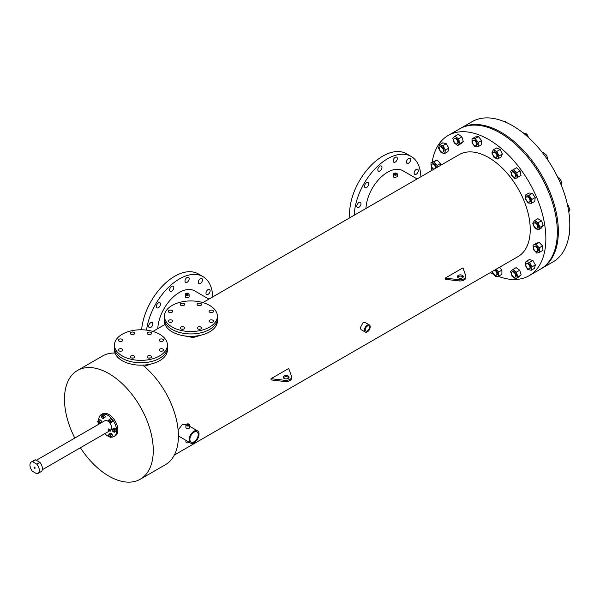 <?xml version="1.0" encoding="UTF-8"?>
<svg xmlns="http://www.w3.org/2000/svg" width="600" height="600" viewBox="0 0 600 600"><rect width="100%" height="100%" fill="white"/><g stroke="black" fill="none" stroke-linecap="round" stroke-linejoin="round"><path stroke-width="0.9" d="M171.24 322.312A2.205 1.275 0 0 0 169.77 322.312A2.205 1.275 0 0 1 171.24 322.312M172.065 320.205A2.205 1.275 0 0 0 169.657 319.935A2.205 1.275 0 0 0 168.292 321.112A2.205 1.275 0 0 0 168.945 322.013A2.205 1.275 0 0 0 171.345 322.29A2.205 1.275 0 0 0 172.71 321.112A2.205 1.275 0 0 0 172.065 320.205M183.188 329.212A2.205 1.275 0 0 0 181.718 329.212A2.205 1.275 0 0 1 183.188 329.212M184.012 327.105A2.205 1.275 0 0 0 181.605 326.827A2.205 1.275 0 0 0 180.248 328.013A2.205 1.275 0 0 0 180.892 328.913A2.205 1.275 0 0 0 183.3 329.19A2.205 1.275 0 0 0 184.657 328.013A2.205 1.275 0 0 0 184.012 327.105M212.04 322.312A2.205 1.275 0 0 0 210.562 322.312A2.205 1.275 0 0 1 212.04 322.312M212.865 320.205A2.205 1.275 0 0 0 210.458 319.935A2.205 1.275 0 0 0 209.093 321.112A2.205 1.275 0 0 0 209.737 322.013A2.205 1.275 0 0 0 212.145 322.29A2.205 1.275 0 0 0 213.51 321.112A2.205 1.275 0 0 0 212.865 320.205M200.085 305.655A2.205 1.275 0 0 0 198.615 305.655A2.205 1.275 0 0 1 200.085 305.655M200.91 303.555A2.205 1.275 0 0 0 198.51 303.278A2.205 1.275 0 0 0 197.145 304.455A2.205 1.275 0 0 0 197.79 305.355A2.205 1.275 0 0 0 200.197 305.632A2.205 1.275 0 0 0 201.562 304.455A2.205 1.275 0 0 0 200.91 303.555M183.188 305.655A2.205 1.275 0 0 0 181.718 305.655A2.205 1.275 0 0 1 183.188 305.655M184.012 303.555A2.205 1.275 0 0 0 181.605 303.278A2.205 1.275 0 0 0 180.248 304.455A2.205 1.275 0 0 0 180.892 305.355A2.205 1.275 0 0 0 183.3 305.632A2.205 1.275 0 0 0 184.657 304.455A2.205 1.275 0 0 0 184.012 303.555M212.04 312.555A2.205 1.275 0 0 0 210.562 312.555A2.205 1.275 0 0 1 212.04 312.555M212.865 310.455A2.205 1.275 0 0 0 210.458 310.178A2.205 1.275 0 0 0 209.093 311.355A2.205 1.275 0 0 0 209.737 312.255A2.205 1.275 0 0 0 212.145 312.532A2.205 1.275 0 0 0 213.51 311.355A2.205 1.275 0 0 0 212.865 310.455M200.085 329.212A2.205 1.275 0 0 0 198.615 329.212A2.205 1.275 0 0 1 200.085 329.212M200.91 327.105A2.205 1.275 0 0 0 198.51 326.827A2.205 1.275 0 0 0 197.145 328.013A2.205 1.275 0 0 0 197.79 328.913A2.205 1.275 0 0 0 200.197 329.19A2.205 1.275 0 0 0 201.562 328.013A2.205 1.275 0 0 0 200.91 327.105M171.24 312.555A2.205 1.275 0 0 0 169.77 312.555A2.205 1.275 0 0 1 171.24 312.555M172.065 310.455A2.205 1.275 0 0 0 169.657 310.178A2.205 1.275 0 0 0 168.292 311.355A2.205 1.275 0 0 0 168.945 312.255A2.205 1.275 0 0 0 171.345 312.532A2.205 1.275 0 0 0 172.71 311.355A2.205 1.275 0 0 0 172.065 310.455M172.17 327.045A26.497 15.3 0 0 0 201.045 330.368A26.497 15.3 0 0 0 217.395 316.23A26.497 15.3 0 0 0 209.64 305.415A26.497 15.3 0 0 0 180.765 302.1A26.497 15.3 0 0 0 164.407 316.23A26.497 15.3 0 0 0 172.17 327.045M164.407 316.23L164.407 318.638A26.497 15.3 0 0 0 172.17 329.452A26.497 15.3 0 0 0 201.045 332.767A26.497 15.3 0 0 0 217.395 318.638L217.395 321.038A26.497 15.3 0 0 1 201.045 335.175A26.497 15.3 0 0 1 172.17 331.853A26.497 15.3 0 0 1 164.407 321.038L164.407 318.638A26.497 15.3 0 0 0 172.17 329.452A26.497 15.3 0 0 0 201.045 332.767A26.497 15.3 0 0 0 217.395 318.638L217.395 316.23M121.282 351.157A2.205 1.275 0 0 0 119.805 351.157A2.205 1.275 0 0 1 121.282 351.157M122.108 349.05A2.205 1.275 0 0 0 119.7 348.772A2.205 1.275 0 0 0 118.335 349.957A2.205 1.275 0 0 0 118.98 350.858A2.205 1.275 0 0 0 121.387 351.135A2.205 1.275 0 0 0 122.752 349.957A2.205 1.275 0 0 0 122.108 349.05M133.23 358.058A2.205 1.275 0 0 0 131.76 358.058A2.205 1.275 0 0 1 133.23 358.058M134.055 355.95A2.205 1.275 0 0 0 131.648 355.673A2.205 1.275 0 0 0 130.282 356.85A2.205 1.275 0 0 0 130.935 357.757A2.205 1.275 0 0 0 133.335 358.028A2.205 1.275 0 0 0 134.7 356.85A2.205 1.275 0 0 0 134.055 355.95M162.075 351.157A2.205 1.275 0 0 0 160.605 351.157A2.205 1.275 0 0 1 162.075 351.157M162.9 349.05A2.205 1.275 0 0 0 160.5 348.772A2.205 1.275 0 0 0 159.135 349.957A2.205 1.275 0 0 0 159.78 350.858A2.205 1.275 0 0 0 162.188 351.135A2.205 1.275 0 0 0 163.553 349.957A2.205 1.275 0 0 0 162.9 349.05M150.127 334.5A2.205 1.275 0 0 0 148.657 334.5A2.205 1.275 0 0 1 150.127 334.5M150.953 332.4A2.205 1.275 0 0 0 148.545 332.123A2.205 1.275 0 0 0 147.188 333.3A2.205 1.275 0 0 0 147.833 334.2A2.205 1.275 0 0 0 150.24 334.478A2.205 1.275 0 0 0 151.597 333.3A2.205 1.275 0 0 0 150.953 332.4M133.23 334.5A2.205 1.275 0 0 0 131.76 334.5A2.205 1.275 0 0 1 133.23 334.5M134.055 332.4A2.205 1.275 0 0 0 131.648 332.123A2.205 1.275 0 0 0 130.282 333.3A2.205 1.275 0 0 0 130.935 334.2A2.205 1.275 0 0 0 133.335 334.478A2.205 1.275 0 0 0 134.7 333.3A2.205 1.275 0 0 0 134.055 332.4M162.075 341.4A2.205 1.275 0 0 0 160.605 341.4A2.205 1.275 0 0 1 162.075 341.4M162.9 339.293A2.205 1.275 0 0 0 160.5 339.022A2.205 1.275 0 0 0 159.135 340.2A2.205 1.275 0 0 0 159.78 341.1A2.205 1.275 0 0 0 162.188 341.377A2.205 1.275 0 0 0 163.553 340.2A2.205 1.275 0 0 0 162.9 339.293M150.127 358.058A2.205 1.275 0 0 0 148.657 358.058A2.205 1.275 0 0 1 150.127 358.058M150.953 355.95A2.205 1.275 0 0 0 148.545 355.673A2.205 1.275 0 0 0 147.188 356.85A2.205 1.275 0 0 0 147.833 357.757A2.205 1.275 0 0 0 150.24 358.028A2.205 1.275 0 0 0 151.597 356.85A2.205 1.275 0 0 0 150.953 355.95M121.282 341.4A2.205 1.275 0 0 0 119.805 341.4A2.205 1.275 0 0 1 121.282 341.4M122.108 339.293A2.205 1.275 0 0 0 119.7 339.022A2.205 1.275 0 0 0 118.335 340.2A2.205 1.275 0 0 0 118.98 341.1A2.205 1.275 0 0 0 121.387 341.377A2.205 1.275 0 0 0 122.752 340.2A2.205 1.275 0 0 0 122.108 339.293M122.205 355.89A26.497 15.3 0 0 0 151.08 359.205A26.497 15.3 0 0 0 167.438 345.075A26.497 15.3 0 0 0 159.675 334.26A26.497 15.3 0 0 0 130.8 330.945A26.497 15.3 0 0 0 114.45 345.075A26.497 15.3 0 0 0 122.205 355.89M114.45 345.075L114.45 347.483A26.497 15.3 0 0 0 122.205 358.298A26.497 15.3 0 0 0 151.08 361.612A26.497 15.3 0 0 0 167.438 347.483L167.438 349.882A26.497 15.3 0 0 1 151.08 364.013A26.497 15.3 0 0 1 122.205 360.697A26.497 15.3 0 0 1 114.45 349.882L114.45 347.483A26.497 15.3 0 0 0 122.205 358.298A26.497 15.3 0 0 0 151.08 361.612A26.497 15.3 0 0 0 167.438 347.483L167.438 345.075M34.627 468.315A0.735 0.427 60 0 1 34.627 467.115A0.735 0.427 60 0 1 34.627 468.315M42.435 468.615A6.623 3.825 60 0 1 41.062 471.645L37.943 473.452A6.623 3.825 60 0 1 36.773 473.76L32.483 471.285A6.623 3.825 60 0 1 31.312 461.978A6.623 3.825 60 0 1 32.483 461.67L35.602 459.862L39.892 462.345A6.623 3.825 60 0 1 42.435 468.615M39.892 462.345L36.773 464.145A6.623 3.825 60 0 1 39.315 470.423A6.623 3.825 60 0 1 37.943 473.452M31.312 461.978L34.44 460.178A6.623 3.825 60 0 1 35.602 459.862M36.773 464.145L32.483 461.67M432.165 162.097A80.955 46.74 60 0 1 448.147 135.495L460.635 128.288A80.955 46.74 60 0 1 523.02 149.97A80.955 46.74 60 0 1 558.352 231.442A80.955 46.74 60 0 1 541.59 268.5L553.043 261.892A80.955 46.74 60 0 0 569.805 224.827A80.955 46.74 60 0 0 534.465 143.363A80.955 46.74 60 0 0 472.088 121.672L460.635 128.288A80.955 46.74 60 0 1 523.02 149.97A80.955 46.74 60 0 1 558.352 231.442A80.955 46.74 60 0 1 541.59 268.5L540.548 269.1A80.955 46.74 60 0 0 557.317 232.042A80.955 46.74 60 0 1 540.548 269.1L529.102 275.715A80.955 46.74 60 0 1 498.082 276.255M459.592 128.887A80.955 46.74 60 0 1 521.977 150.57A80.955 46.74 60 0 1 557.317 232.042A80.955 46.74 60 0 0 521.977 150.57A80.955 46.74 60 0 0 459.592 128.887M202.462 279.87A2.948 1.703 -60 0 1 201.18 282.832A2.948 1.703 -60 0 1 198.907 283.62A2.948 1.703 -60 0 1 198.3 282.27A2.948 1.703 -60 0 1 199.583 279.308A2.948 1.703 -60 0 1 201.855 278.52A2.948 1.703 -60 0 1 202.462 279.87M210.142 290.79A2.948 1.703 -60 0 1 208.853 293.752A2.948 1.703 -60 0 1 206.587 294.54A2.948 1.703 -60 0 1 205.98 293.197A2.948 1.703 -60 0 1 207.263 290.235A2.948 1.703 -60 0 1 209.528 289.44A2.948 1.703 -60 0 1 210.142 290.79M152.835 323.88A2.948 1.703 -60 0 1 151.545 326.843A2.948 1.703 -60 0 1 149.28 327.63A2.948 1.703 -60 0 1 148.672 326.28A2.948 1.703 -60 0 1 149.955 323.317A2.948 1.703 -60 0 1 152.22 322.53A2.948 1.703 -60 0 1 152.835 323.88M160.507 304.087A2.948 1.703 -60 0 1 159.225 307.05A2.948 1.703 -60 0 1 156.96 307.837A2.948 1.703 -60 0 1 156.345 306.495A2.948 1.703 -60 0 1 157.635 303.532A2.948 1.703 -60 0 1 159.9 302.737A2.948 1.703 -60 0 1 160.507 304.087M173.812 287.543A2.948 1.703 -60 0 1 172.523 290.505A2.948 1.703 -60 0 1 170.257 291.3A2.948 1.703 -60 0 1 169.642 289.95A2.948 1.703 -60 0 1 170.933 286.987A2.948 1.703 -60 0 1 173.197 286.2A2.948 1.703 -60 0 1 173.812 287.543M189.165 278.678A2.948 1.703 -60 0 1 187.882 281.64A2.948 1.703 -60 0 1 185.61 282.435A2.948 1.703 -60 0 1 185.002 281.085A2.948 1.703 -60 0 1 186.285 278.123A2.948 1.703 -60 0 1 188.558 277.335A2.948 1.703 -60 0 1 189.165 278.678M146.542 330.12A47.1 27.195 -60 0 1 169.208 286.673A47.1 27.195 -60 0 1 202.958 276.608A47.1 27.195 -60 0 1 212.692 296.933M141.623 329.782A47.1 27.195 -60 0 1 163.635 284.865A47.1 27.195 -60 0 1 198.292 273.915L202.958 276.608M410.625 159.683A2.948 1.703 -60 0 1 409.342 162.645A2.948 1.703 -60 0 1 407.077 163.44A2.948 1.703 -60 0 1 406.463 162.09A2.948 1.703 -60 0 1 407.752 159.127A2.948 1.703 -60 0 1 410.018 158.34A2.948 1.703 -60 0 1 410.625 159.683M418.305 170.61A2.948 1.703 -60 0 1 417.022 173.572A2.948 1.703 -60 0 1 414.75 174.36A2.948 1.703 -60 0 1 414.143 173.01A2.948 1.703 -60 0 1 415.425 170.047A2.948 1.703 -60 0 1 417.697 169.26A2.948 1.703 -60 0 1 418.305 170.61M360.998 203.692A2.948 1.703 -60 0 1 359.715 206.655A2.948 1.703 -60 0 1 357.442 207.442A2.948 1.703 -60 0 1 356.835 206.1A2.948 1.703 -60 0 1 358.118 203.138A2.948 1.703 -60 0 1 360.39 202.343A2.948 1.703 -60 0 1 360.998 203.692M368.678 183.907A2.948 1.703 -60 0 1 367.395 186.87A2.948 1.703 -60 0 1 365.123 187.657A2.948 1.703 -60 0 1 364.515 186.308A2.948 1.703 -60 0 1 365.798 183.345A2.948 1.703 -60 0 1 368.07 182.558A2.948 1.703 -60 0 1 368.678 183.907M381.975 167.363A2.948 1.703 -60 0 1 380.692 170.325A2.948 1.703 -60 0 1 378.42 171.113A2.948 1.703 -60 0 1 377.812 169.762A2.948 1.703 -60 0 1 379.095 166.8A2.948 1.703 -60 0 1 381.368 166.012A2.948 1.703 -60 0 1 381.975 167.363M397.327 158.498A2.948 1.703 -60 0 1 396.045 161.46A2.948 1.703 -60 0 1 393.772 162.248A2.948 1.703 -60 0 1 393.165 160.898A2.948 1.703 -60 0 1 394.455 157.935A2.948 1.703 -60 0 1 396.72 157.148A2.948 1.703 -60 0 1 397.327 158.498M354.278 215.197A47.1 27.195 -60 0 1 375.322 168.525A47.1 27.195 -60 0 1 411.12 156.428A47.1 27.195 -60 0 1 420.862 176.76M349.793 217.785A47.1 27.195 -60 0 1 349.597 213.757A47.1 27.195 -60 0 1 370.163 166.35A47.1 27.195 -60 0 1 406.463 153.735L411.12 156.428M288.877 377.798A2.948 1.703 0 0 0 288.21 377.197A2.948 1.703 0 0 0 283.373 377.798M288.21 375.99A2.948 1.703 0 0 0 285 375.623A2.948 1.703 0 0 0 283.178 377.197A2.948 1.703 0 0 0 284.04 378.397A2.948 1.703 0 0 0 287.25 378.765A2.948 1.703 0 0 0 289.065 377.197A2.948 1.703 0 0 0 288.21 375.99M463.118 277.192A2.948 1.703 0 0 0 462.442 276.593A2.948 1.703 0 0 0 457.605 277.192M462.442 275.385A2.948 1.703 0 0 0 459.232 275.017A2.948 1.703 0 0 0 457.418 276.593A2.948 1.703 0 0 0 458.28 277.793A2.948 1.703 0 0 0 461.49 278.16A2.948 1.703 0 0 0 463.305 276.593A2.948 1.703 0 0 0 462.442 275.385M188.31 424.658A0.735 0.427 0 0 0 187.267 425.257A0.735 0.427 0 0 0 188.31 424.658M187.733 293.978A0.728 0.42 0 0 0 186.705 294.57A0.728 0.42 0 0 0 187.733 293.978M395.91 173.79A0.735 0.427 0 0 0 394.875 174.39A0.735 0.427 0 0 0 395.91 173.79M367.312 330.915A2.948 1.703 120 0 0 369.233 328.327A2.948 1.703 120 0 0 368.782 325.965A2.948 1.703 120 0 0 367.312 326.108A2.948 1.703 120 0 0 365.385 328.702A2.948 1.703 120 0 0 365.835 331.065A2.948 1.703 120 0 0 367.312 330.915M194.062 441.765A5.887 3.397 120 0 0 197.91 436.582A5.887 3.397 120 0 0 197.002 431.865A5.887 3.397 120 0 0 194.062 432.15A5.887 3.397 120 0 0 190.215 437.34A5.887 3.397 120 0 0 191.115 442.058A5.887 3.397 120 0 0 194.062 441.765M151.14 364.005L144.225 366.345M201.105 335.16L193.17 337.545L184.102 335.827M186.45 425.73A1.897 1.095 0 0 0 188.512 425.97A1.897 1.095 0 0 0 189.683 424.957A1.897 1.095 0 0 0 189.127 424.185A1.897 1.095 0 0 0 187.065 423.945A1.897 1.095 0 0 0 185.895 424.957A1.897 1.095 0 0 0 186.45 425.73M185.895 424.957L185.895 427.725L186.45 428.61L189.157 428.377L189.683 427.717L189.683 424.957M185.895 440.385L185.895 441.78A1.897 1.095 0 0 0 186.45 442.56A1.897 1.095 0 0 0 189.368 442.388M185.887 295.043A1.882 1.087 0 0 0 187.942 295.282A1.882 1.087 0 0 0 189.105 294.278A1.882 1.087 0 0 0 188.55 293.505A1.882 1.087 0 0 0 186.495 293.272A1.882 1.087 0 0 0 185.333 294.278A1.882 1.087 0 0 0 185.887 295.043M185.333 294.278L185.333 296.962L185.887 297.75L188.558 297.705L189.105 296.962L189.105 294.278M394.05 174.863A1.897 1.095 0 0 0 396.12 175.102A1.897 1.095 0 0 0 397.29 174.09A1.897 1.095 0 0 0 396.735 173.317A1.897 1.095 0 0 0 394.665 173.078A1.897 1.095 0 0 0 393.495 174.09A1.897 1.095 0 0 0 394.05 174.863M393.495 174.09L393.495 176.775L394.05 177.57L397.29 176.775L397.29 174.09M369.36 324.96L365.145 322.53L363.045 322.702L360.24 327.788L361.043 329.632L365.257 332.07A4.103 2.37 120 0 0 367.312 331.868A4.103 2.37 120 0 0 369.99 328.252A4.103 2.37 120 0 0 369.36 324.96A4.103 2.37 120 0 0 367.312 325.163A4.103 2.37 120 0 0 364.627 328.778A4.103 2.37 120 0 0 365.257 332.07M431.4 170.678A80.955 46.74 60 0 1 431.558 167.4M448.147 135.495A80.955 46.74 60 0 1 510.533 157.185A80.955 46.74 60 0 1 545.865 238.65A80.955 46.74 60 0 1 529.102 275.715M190.538 443.062A7.05 4.065 120 0 0 194.062 442.717A7.05 4.065 120 0 0 198.66 436.507A7.05 4.065 120 0 0 197.58 430.86A7.05 4.065 120 0 0 194.062 431.205A7.05 4.065 120 0 0 189.458 437.415A7.05 4.065 120 0 0 190.538 443.062L178.403 435.923M178.132 430.17L182.31 424.425L186.255 424.32M74.812 438.06A62.782 36.248 60 0 1 64.485 399.217A62.782 36.248 60 0 1 77.483 370.478A62.782 36.248 60 0 1 125.865 387.3A62.782 36.248 60 0 1 153.27 450.48A62.782 36.248 60 0 1 140.265 479.22A62.782 36.248 60 0 1 80.407 447.743M142.778 365.145A62.782 36.248 60 0 1 178.403 435.967A62.782 36.248 60 0 1 165.405 464.707L140.265 479.22M77.483 370.478L102.623 355.965A62.782 36.248 60 0 1 115.012 353.04M202.897 302.587L459.195 154.635A58.852 33.983 60 0 1 504.548 170.4A58.852 33.983 60 0 1 530.243 229.627A58.852 33.983 60 0 1 518.048 256.575L174.352 455.033M284.843 380.332L284.843 381.532L271.02 379.897L271.02 378.697L284.843 380.332A5.887 3.397 0 0 0 291.63 376.972A5.887 3.397 0 0 0 291.562 376.455L288.728 368.475L271.02 378.697M459.082 279.728L459.082 280.928L445.26 279.293L445.26 278.093L459.082 279.728A5.887 3.397 0 0 0 465.862 276.368A5.887 3.397 0 0 0 465.795 275.85L462.96 267.87L445.26 278.093M365.962 208.455A30.6 17.67 -60 0 1 379.793 178.395A30.6 17.67 -60 0 1 402.877 170.715L417.105 178.935M157.792 328.627A30.6 17.67 -60 0 1 179.407 292.418L179.407 292.418A30.6 17.67 -60 0 1 194.708 290.903A30.6 17.67 -60 0 1 194.993 291.067M493.77 274.403A80.955 46.74 60 0 1 490.26 272.618M459.082 280.928A5.887 3.397 0 0 0 465.862 277.567L465.862 276.368M284.843 381.532A5.887 3.397 0 0 0 291.63 378.173L291.63 376.972M114.15 431.115A1.103 0.637 -120 0 0 113.67 430.005A1.103 0.637 -120 0 0 112.815 429.713A1.103 0.637 -120 0 0 112.59 430.215A1.103 0.637 -120 0 0 113.07 431.325A1.103 0.637 -120 0 0 113.917 431.625A1.103 0.637 -120 0 0 114.15 431.115M114.007 431.558A1.103 0.637 -120 0 0 114.105 431.513A1.103 0.637 -120 0 0 114.337 431.01A1.103 0.637 -120 0 0 113.858 429.9A1.103 0.637 -120 0 0 113.002 429.6A1.103 0.637 -120 0 0 112.92 429.668M110.505 421.732A1.103 0.637 -120 0 0 110.025 420.615A1.103 0.637 -120 0 0 109.17 420.322A1.103 0.637 -120 0 0 108.945 420.825A1.103 0.637 -120 0 0 109.425 421.935A1.103 0.637 -120 0 0 110.28 422.235A1.103 0.637 -120 0 0 110.505 421.732M110.363 422.168A1.103 0.637 -120 0 0 110.468 422.123A1.103 0.637 -120 0 0 110.692 421.62A1.103 0.637 -120 0 0 110.212 420.51A1.103 0.637 -120 0 0 109.358 420.217A1.103 0.637 -120 0 0 109.275 420.285M103.222 417.525A1.103 0.637 -120 0 0 102.735 416.415A1.103 0.637 -120 0 0 101.887 416.115A1.103 0.637 -120 0 0 101.663 416.618A1.103 0.637 -120 0 0 102.142 417.735A1.103 0.637 -120 0 0 102.99 418.028A1.103 0.637 -120 0 0 103.222 417.525M103.08 417.96A1.103 0.637 -120 0 0 103.177 417.923A1.103 0.637 -120 0 0 103.41 417.412A1.103 0.637 -120 0 0 102.922 416.303A1.103 0.637 -120 0 0 102.075 416.01A1.103 0.637 -120 0 0 101.993 416.077M99.578 422.707A1.103 0.637 -120 0 0 99.097 421.597A1.103 0.637 -120 0 0 98.243 421.298A1.103 0.637 -120 0 0 98.017 421.8A1.103 0.637 -120 0 0 98.498 422.918A1.103 0.637 -120 0 0 99.345 423.21A1.103 0.637 -120 0 0 99.578 422.707M99.435 423.143A1.103 0.637 -120 0 0 99.532 423.105A1.103 0.637 -120 0 0 99.765 422.595A1.103 0.637 -120 0 0 99.285 421.485A1.103 0.637 -120 0 0 98.43 421.192A1.103 0.637 -120 0 0 98.347 421.26M110.505 436.298A1.103 0.637 -120 0 0 110.025 435.188A1.103 0.637 -120 0 0 109.17 434.895A1.103 0.637 -120 0 0 108.945 435.397A1.103 0.637 -120 0 0 109.425 436.507A1.103 0.637 -120 0 0 110.28 436.808A1.103 0.637 -120 0 0 110.505 436.298M110.363 436.74A1.103 0.637 -120 0 0 110.468 436.695A1.103 0.637 -120 0 0 110.692 436.192A1.103 0.637 -120 0 0 110.212 435.082A1.103 0.637 -120 0 0 109.358 434.783A1.103 0.637 -120 0 0 109.275 434.857M109.92 430.058L109.657 430.507M110.7 430.507L110.52 431.13L110.7 430.507M108.06 429.885L108.547 430.162L108.06 429.885L108.547 428.963L109.102 429.285M110.167 430.072A0.735 0.427 120 0 0 109.177 430.252A0.735 0.427 120 0 0 109.792 430.71M98.67 420.195A12.697 7.327 60 0 1 101.295 414.562A12.697 7.327 60 0 1 111.083 417.967A12.697 7.327 60 0 1 116.618 430.74A12.697 7.327 60 0 1 113.993 436.553A12.697 7.327 60 0 1 111.203 437.13M101.295 414.562L102.525 413.85A12.697 7.327 60 0 1 112.312 417.255A12.697 7.327 60 0 1 117.855 430.028A12.697 7.327 60 0 1 115.222 435.84L113.993 436.553M36.322 460.283L104.85 420.72A5.588 3.225 60 0 1 109.155 422.22A5.588 3.225 60 0 1 111.593 427.838A5.588 3.225 60 0 1 110.573 430.312M103.305 418.702L105.352 416.947L104.677 415.207L103.328 414.428L101.273 416.183L101.948 417.923L103.305 418.702L103.98 417.743L103.305 416.002L101.948 415.222M114.233 432.3L116.28 430.545L115.605 428.805L114.255 428.025L112.882 428.82L112.2 429.78L112.882 431.52L114.233 432.3L114.907 431.34L114.233 429.6L112.882 428.82M109.238 436.702L110.587 437.482L111.262 436.522L110.587 434.783L109.238 434.002L108.562 434.963L109.238 436.702A12.697 7.327 60 0 1 104.738 433.688M99.15 424.013A12.697 7.327 60 0 1 99.038 423.525M110.587 437.482L112.642 435.728L111.96 433.987L110.61 433.207L109.238 434.002M101.235 422.805L101.708 422.13L101.032 420.39L99.683 419.61L97.635 421.365L98.31 423.105L99.51 423.803M110.587 422.91L112.642 421.155L111.96 419.415L110.61 418.635L109.238 419.43L108.562 420.39L109.238 422.13L110.587 422.91L111.262 421.95L110.587 420.21L109.238 419.43M114.907 431.34L116.28 430.545M114.233 429.6L115.605 428.805M111.262 436.522L112.642 435.728M110.587 434.783L111.96 433.987M99.863 423.6L100.335 422.925L99.66 421.185L98.31 420.405M100.335 422.925L101.708 422.13M99.66 421.185L101.032 420.39M103.305 416.002L104.677 415.207M103.98 417.743L105.352 416.947M110.587 420.21L111.96 419.415M111.262 421.95L112.642 421.155M537.795 226.837A2.948 1.703 -120 0 0 536.505 223.875A2.948 1.703 -120 0 0 534.24 223.08A2.948 1.703 -120 0 0 533.625 224.43A2.948 1.703 -120 0 0 534.915 227.392A2.948 1.703 -120 0 0 537.18 228.18A2.948 1.703 -120 0 0 537.795 226.837M537.18 228.18L537.81 227.82A2.948 1.703 -120 0 0 538.418 226.47A2.948 1.703 -120 0 0 537.127 223.507A2.948 1.703 -120 0 0 534.862 222.72L534.24 223.08M567.502 204.952L568.2 205.35L570 210L568.627 210.795M568.2 205.35L567.66 205.665M570 210L568.77 211.74M534.533 220.627L532.732 223.192L534.533 227.835L538.14 229.92L541.47 227.993L543.27 225.428L541.47 220.785L537.862 218.7L534.533 220.627L538.14 222.705L541.47 220.785M538.14 229.92L539.94 227.355L543.27 225.428M539.94 227.355L538.14 222.705M537.63 251.108A2.948 1.703 -120 0 0 536.865 247.748A2.948 1.703 -120 0 0 534.24 246.532A2.948 1.703 -120 0 0 533.79 247.05A2.948 1.703 -120 0 0 534.555 250.41A2.948 1.703 -120 0 0 537.18 251.632A2.948 1.703 -120 0 0 537.63 251.108M537.18 251.632L537.81 251.272A2.948 1.703 -120 0 0 538.26 250.748A2.948 1.703 -120 0 0 537.487 247.388A2.948 1.703 -120 0 0 534.862 246.173L534.24 246.532M569.43 232.147L569.722 234.877L569.018 235.29M539.197 242.4L536.332 243.278L533.002 245.205L533.475 249.6L536.805 253.118L539.662 252.233L543 250.312L542.528 245.91L539.197 242.4L535.868 244.32L533.002 245.205M539.662 252.233L539.197 247.837L542.528 245.91M539.197 247.837L535.868 244.32M527.092 263.347L526.47 263.707A2.948 1.703 -120 0 0 526.47 267.105A2.948 1.703 -120 0 0 529.41 268.808A2.948 1.703 -120 0 0 529.41 265.403A2.948 1.703 -120 0 0 526.47 263.707L527.092 263.347A2.948 1.703 -120 0 1 530.033 265.043A2.948 1.703 -120 0 1 530.033 268.447L529.41 268.808L530.033 268.447M532.83 260.49L529.342 259.56L526.013 261.48L525.082 264.96L527.632 269.377L531.112 270.315L534.442 268.388L535.38 264.907L532.83 260.49L529.5 262.41L526.013 261.48M531.112 270.315L532.05 266.827L535.38 264.907M532.05 266.827L529.5 262.41M514.38 277.23A2.948 1.703 -120 0 0 515.055 277.095A2.948 1.703 -120 0 0 515.31 274.207A2.948 1.703 -120 0 0 512.783 271.868A2.948 1.703 -120 0 0 512.107 271.995A2.948 1.703 -120 0 0 511.853 274.882A2.948 1.703 -120 0 0 514.38 277.23M515.055 277.095L515.678 276.735A2.948 1.703 -120 0 0 515.933 273.847A2.948 1.703 -120 0 0 513.405 271.507A2.948 1.703 -120 0 0 512.73 271.635L512.107 271.995M519.727 270.225L516.158 267.623L512.827 269.543L510.63 271.575L512.01 276.225L515.588 278.827L518.918 276.907L521.107 274.868L519.727 270.225L516.398 272.153L512.827 269.543M515.588 278.827L521.107 274.868M517.778 276.795L516.398 272.153M492.757 271.178A2.948 1.703 -120 0 0 494.82 275.093A2.948 1.703 -120 0 0 496.29 275.235A2.948 1.703 -120 0 0 496.74 272.88A2.948 1.703 -120 0 0 494.82 270.285A2.948 1.703 -120 0 0 494.543 270.142M496.29 275.235L496.92 274.875A2.948 1.703 -120 0 0 497.37 272.52A2.948 1.703 -120 0 0 495.442 269.925A2.948 1.703 -120 0 0 495.165 269.782M492.322 271.425L492.322 272.61L495.442 276.487L498.57 276.21L498.57 272.048L501.9 270.127L499.575 267.24M498.57 272.048L496.245 269.16M498.57 276.21L501.9 274.29L501.9 270.127M435.69 168.203A2.948 1.703 -120 0 0 434.55 165.075A2.948 1.703 -120 0 0 432.15 164.145A2.948 1.703 -120 0 0 431.7 164.663A2.948 1.703 -120 0 0 431.978 167.205A2.948 1.703 -120 0 0 433.897 169.238M440.632 165.345L440.438 163.53L437.107 160.012L430.92 162.817L431.385 167.22L433.515 169.462M437.303 167.273L437.107 165.45L440.438 163.53M437.107 165.45L433.778 161.933L437.107 160.012M433.778 161.933L430.92 162.817M436.312 167.843A2.948 1.703 -120 0 0 435.173 164.715A2.948 1.703 -120 0 0 432.78 163.785L432.15 164.145M443.49 151.71L442.868 152.07A2.948 1.703 -120 0 0 442.868 148.665A2.948 1.703 -120 0 0 439.92 146.97A2.948 1.703 -120 0 0 439.92 150.368A2.948 1.703 -120 0 0 442.868 152.07L443.49 151.71A2.948 1.703 -120 0 0 443.49 148.305A2.948 1.703 -120 0 0 440.55 146.61L439.92 146.97L440.55 146.61M444.57 153.57L447.9 151.65L448.83 148.17L446.287 143.752L442.8 142.815L439.47 144.743L438.54 148.222L441.09 152.64L444.57 153.57L445.5 150.09L448.83 148.17M445.5 150.09L442.95 145.672L446.287 143.752M442.95 145.672L439.47 144.743M454.957 138.547A2.948 1.703 -120 0 0 454.283 138.675A2.948 1.703 -120 0 0 454.02 141.562A2.948 1.703 -120 0 0 456.548 143.91A2.948 1.703 -120 0 0 457.222 143.775A2.948 1.703 -120 0 0 457.485 140.895A2.948 1.703 -120 0 0 454.957 138.547M457.222 143.775L457.853 143.415A2.948 1.703 -120 0 0 458.107 140.528A2.948 1.703 -120 0 0 455.58 138.188A2.948 1.703 -120 0 0 454.905 138.315L454.283 138.675M457.755 145.507L461.092 143.587L463.283 141.555L461.903 136.905L458.332 134.303L455.002 136.222L452.805 138.262L454.185 142.905L457.755 145.507L459.952 143.475L463.283 141.555M459.952 143.475L458.572 138.833L461.903 136.905M458.572 138.833L455.002 136.222M474.518 140.685A2.948 1.703 -120 0 0 473.04 140.535A2.948 1.703 -120 0 0 472.59 142.898A2.948 1.703 -120 0 0 474.518 145.493A2.948 1.703 -120 0 0 475.987 145.635A2.948 1.703 -120 0 0 476.438 143.28A2.948 1.703 -120 0 0 474.518 140.685M475.987 145.635L476.61 145.275A2.948 1.703 -120 0 0 477.06 142.913A2.948 1.703 -120 0 0 475.14 140.325A2.948 1.703 -120 0 0 473.67 140.175L473.04 140.535M503.655 121.343L505.2 121.208L504.42 121.657M505.2 121.208L506.16 122.4M472.02 143.002L475.14 146.887L478.26 146.61L481.59 144.69L481.59 140.52L478.47 136.642L475.35 136.92L472.02 138.84L472.02 143.002M478.26 146.61L478.26 142.447L481.59 140.52M478.26 142.447L475.14 138.562L478.47 136.642M475.14 138.562L472.02 138.84M495.615 153.045A2.948 1.703 -120 0 0 493.35 152.257A2.948 1.703 -120 0 0 494.025 156.57A2.948 1.703 -120 0 0 496.29 157.358A2.948 1.703 -120 0 0 495.615 153.045M496.29 157.358L496.92 156.998A2.948 1.703 -120 0 0 496.245 152.685A2.948 1.703 -120 0 0 493.972 151.898L493.35 152.257M522.915 132.75L526.882 134.047L525.487 134.85M526.882 134.047L528.577 137.572M491.873 152.925L494.062 157.5L497.64 159.023L500.97 157.095L502.35 154.05L500.153 149.475L496.582 147.953L493.252 149.88L491.873 152.925M497.64 159.023L499.02 155.97L502.35 154.05M499.02 155.97L496.822 151.403L500.153 149.475M496.822 151.403L493.252 149.88M515.055 173.76A2.948 1.703 -120 0 0 512.107 172.065A2.948 1.703 -120 0 0 512.107 175.462A2.948 1.703 -120 0 0 515.055 177.165A2.948 1.703 -120 0 0 515.055 173.76M515.055 177.165L515.678 176.805A2.948 1.703 -120 0 0 515.678 173.4A2.948 1.703 -120 0 0 512.73 171.705L512.107 172.065M542.55 152.79L543.33 152.34L546.817 155.422L545.22 156.345M546.817 155.422L547.74 159.945M510.72 171.165L511.658 175.725L515.138 178.815L521.018 175.417L520.088 170.858L516.6 167.767L510.72 171.165M517.688 177.345L516.757 172.778L520.088 170.858M516.757 172.778L513.27 169.695M529.86 199.673A2.948 1.703 -120 0 0 526.47 196.935A2.948 1.703 -120 0 0 526.013 199.29A2.948 1.703 -120 0 0 529.41 202.035A2.948 1.703 -120 0 0 529.86 199.673M529.41 202.035L530.033 201.675A2.948 1.703 -120 0 0 530.49 199.312A2.948 1.703 -120 0 0 527.092 196.575L526.47 196.935M557.993 177.803L559.095 177.915L561.952 182.1L560.362 183.015M559.095 177.915L558.27 178.387M561.952 182.1L561.51 185.76M525.705 194.94L525.232 198.795L528.09 202.98L531.428 203.31L534.757 201.382L535.222 197.528L532.365 193.343L529.035 193.013L525.705 194.94L529.035 195.27L532.365 193.343M531.428 203.31L531.893 199.455L535.222 197.528M531.893 199.455L529.035 195.27M165.067 324.428L152.933 331.433M194.415 290.737L208.92 299.115M189.683 426.3L197.58 430.86M109.477 430.522L110.52 431.13M108.195 430.207L109.29 430.845M42.322 469.725L109.845 430.74M108.93 428.933L110.032 429.57M109.845 429.885L110.887 430.493"/></g></svg>
